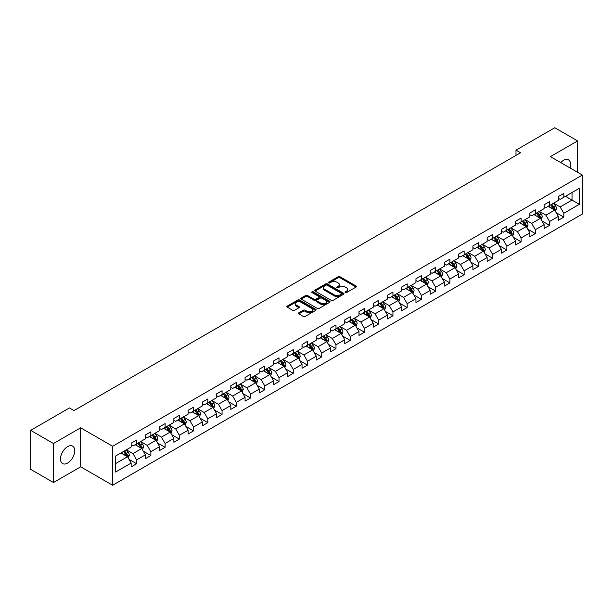 <?xml version="1.0" encoding="UTF-8"?>
<svg xmlns="http://www.w3.org/2000/svg" width="613" height="613" viewBox="0 0 613 613"><rect width="100%" height="100%" fill="white"/><g stroke="black" fill="none" stroke-linecap="round" stroke-linejoin="round"><path stroke-width="0.92" d="M345.318 292.547A0.889 0.513 0 0 0 346.575 292.547L356.092 287.053A1.264 0.728 0 0 0 356.467 286.539A1.264 0.728 0 0 0 356.092 286.018L339.97 276.708A1.264 0.728 0 0 0 338.177 276.708L328.652 282.202A0.889 0.513 0 0 0 329.909 282.93L331.143 282.218A4.053 2.345 0 0 1 336.874 282.218L338.223 282.991A4.053 2.345 0 0 1 339.41 284.647A4.053 2.345 0 0 1 338.223 286.302L336.989 287.014A0.889 0.513 0 0 0 338.238 287.742L339.472 287.03A4.053 2.345 0 0 1 345.211 287.03L346.552 287.803A4.053 2.345 0 0 1 347.74 289.459A4.053 2.345 0 0 1 346.552 291.114L345.318 291.826A0.889 0.513 0 0 0 345.318 292.547L345.318 291.826M67.622 463.076A10.069 5.816 120 0 0 74.196 454.202A10.069 5.816 120 0 0 72.656 446.134A10.069 5.816 120 0 0 67.622 446.632A10.069 5.816 120 0 0 61.039 455.505A10.069 5.816 120 0 0 62.587 463.574A10.069 5.816 120 0 0 67.622 463.076M570.029 167.947A10.069 5.816 120 0 0 568.489 159.863A10.069 5.816 120 0 0 563.454 160.361A10.069 5.816 120 0 0 560.719 162.575M298.837 312.814A1.264 0.728 0 0 0 298.47 313.335A1.264 0.728 0 0 0 298.837 313.848L303.366 316.461A1.264 0.728 0 0 0 305.159 316.461L315.733 310.354A1.264 0.728 0 0 0 316.101 309.841A1.264 0.728 0 0 0 315.733 309.32L299.604 300.01A1.264 0.728 0 0 0 297.811 300.01L287.236 306.117A1.264 0.728 0 0 0 286.869 306.63A1.264 0.728 0 0 0 287.236 307.151L292.7 310.308A1.264 0.728 0 0 0 294.493 310.308L299.021 307.695A1.264 0.728 0 0 0 299.389 307.174A1.264 0.728 0 0 0 299.021 306.661L296.309 305.09A3.387 1.954 0 0 1 295.32 303.711A3.387 1.954 0 0 1 297.412 301.902A3.387 1.954 0 0 1 301.106 302.324L311.718 308.454A3.387 1.954 0 0 1 312.714 309.841A3.387 1.954 0 0 1 310.622 311.649A3.387 1.954 0 0 1 306.929 311.22L305.159 310.201A1.264 0.728 0 0 0 303.366 310.201L298.837 312.814L298.837 313.848M80.671 427.813L53.469 443.521L30.65 430.349L30.65 469.343L53.469 482.523L80.671 466.815L112.623 485.258L112.623 446.264L80.671 427.813L80.671 466.815M577.607 172.322L577.607 140.913L550.405 156.621L582.35 175.065L112.623 446.264M577.607 140.913L554.78 127.742L515.993 150.139L515.993 155.411M30.65 430.349L69.445 407.951L74.012 410.58L520.552 152.775L515.993 150.139M331.227 300.37A1.264 0.728 0 0 0 333.02 300.37L343.594 294.271A1.264 0.728 0 0 0 343.97 293.75A1.264 0.728 0 0 0 343.594 293.236L327.465 283.926A1.264 0.728 0 0 0 325.679 283.926L315.105 290.026A1.264 0.728 0 0 0 314.73 290.547A1.264 0.728 0 0 0 315.105 291.06L331.227 300.37M312.369 292.738A0.889 0.513 0 0 1 313.266 292.868L313.266 291.811L329.664 301.282A1.264 0.728 0 0 1 330.032 301.795A1.264 0.728 0 0 1 329.664 302.316L319.089 308.416A1.264 0.728 0 0 1 317.296 308.416L301.167 299.106L305.695 296.516L305.695 295.458L301.167 298.071A1.264 0.728 0 0 0 300.799 298.592A1.264 0.728 0 0 0 301.167 299.106L301.167 298.071M305.695 296.516A1.264 0.728 0 0 1 307.488 296.516L307.488 295.458A1.264 0.728 0 0 0 305.695 295.458M307.488 295.458L314.025 299.236A1.264 0.728 0 0 0 315.818 299.236L318.821 297.504A1.264 0.728 0 0 0 319.189 296.983A1.264 0.728 0 0 0 318.821 296.47L312.009 292.539A0.889 0.513 0 0 1 313.266 291.811M112.623 485.258L582.35 214.067L582.35 175.065M129.006 459.359L136.63 463.757L136.63 459.911L145.388 454.854L145.388 458.7L150.867 455.536L150.867 451.689L159.633 446.632L159.633 450.478L165.104 447.314L165.104 443.467L173.87 438.41L173.87 442.257L179.348 439.092L179.348 435.245L188.107 430.188L188.107 434.035L193.585 430.87L193.585 427.023L202.351 421.966L202.351 425.813L207.822 422.648L207.822 418.802L216.588 413.744L216.588 417.591L222.067 414.434L222.067 410.58L230.825 405.522L230.825 409.369L236.304 406.212L236.304 402.366L245.07 397.301L245.07 401.147L250.548 397.99L250.548 394.144L259.307 389.079L259.307 392.925L264.785 389.768L264.785 385.922L273.551 380.857L273.551 384.711L279.022 381.547L279.022 377.7L287.788 372.643L287.788 376.489L293.267 373.325L293.267 369.478L302.025 364.421L302.025 368.267L307.504 365.103L307.504 361.256L316.27 356.199L316.27 360.046L321.741 356.881L321.741 353.034L330.507 347.977L330.507 351.824L335.985 348.659L335.985 344.812L344.744 339.755L344.744 343.602L350.222 340.437L350.222 336.591L358.988 331.533L358.988 335.38L364.467 332.215L364.467 328.369L373.225 323.312L373.225 327.158L378.704 323.993L378.704 320.147L387.47 315.09L387.47 318.936L392.941 315.772L392.941 311.925L401.707 306.868L401.707 310.714L407.185 307.557L407.185 303.703L415.943 298.646L415.943 302.493L421.422 299.336L421.422 295.489L430.188 290.424L430.188 294.271L435.659 291.114L435.659 287.267L444.425 282.202L444.425 286.049L449.904 282.892L449.904 279.045L458.662 273.98L458.662 277.835L464.141 274.67L464.141 270.823L472.907 265.766L472.907 269.613L478.385 266.448L478.385 262.602L487.143 257.544L487.143 261.391L492.622 258.226L492.622 254.38L501.38 249.322L501.38 253.169L506.859 250.004L506.859 246.158L515.625 241.101L515.625 244.947L521.104 241.783L521.104 237.936L529.862 232.879L529.862 236.725L535.341 233.561L535.341 229.714L544.106 224.657L544.106 228.503L549.577 225.339L549.577 221.492L558.343 216.435L558.343 220.282L563.822 217.117L563.822 213.27L579.339 204.313L579.339 188.291L572.036 192.513L572.036 200.099L579.339 204.313M136.63 463.757L131.151 466.922L131.151 463.076L115.635 472.033L115.635 456.011L131.151 447.053L131.151 443.207L136.63 440.042L136.63 443.889L145.388 438.831L145.388 434.985L150.867 431.82L150.867 435.667L159.633 430.61L159.633 426.763L165.104 423.598L165.104 427.445L173.87 422.388L173.87 418.541L179.348 415.376L179.348 419.223L188.107 414.166L188.107 410.319L193.585 407.155L193.585 411.001L202.351 405.944L202.351 402.097L207.822 398.933L207.822 402.787L216.588 397.722L216.588 393.875L222.067 390.719L222.067 394.565L230.825 389.5L230.825 385.654L236.304 382.497L236.304 386.343L245.07 381.278L245.07 377.432L250.548 374.275L250.548 378.121L259.307 373.064L259.307 369.21L264.785 366.053L264.785 369.9L273.551 364.842L273.551 360.996L279.022 357.831L279.022 361.678L287.788 356.62L287.788 352.774L293.267 349.609L293.267 353.456L302.025 348.399L302.025 344.552L307.504 341.387L307.504 345.234L316.27 340.177L316.27 336.33L321.741 333.166L321.741 337.012L330.507 331.955L330.507 328.108L335.985 324.944L335.985 328.79L344.744 323.733L344.744 319.886L350.222 316.722L350.222 320.568L358.988 315.511L358.988 311.665L364.467 308.5L364.467 312.346L373.225 307.289L373.225 303.443L378.704 300.278L378.704 304.125L387.47 299.067L387.47 295.221L392.941 292.056L392.941 295.91L401.707 290.846L401.707 286.999L407.185 283.842L407.185 287.689L415.943 282.624L415.943 278.777L421.422 275.62L421.422 279.467L430.188 274.402L430.188 270.555L435.659 267.398L435.659 271.245L444.425 266.188L444.425 262.333L449.904 259.176L449.904 263.023L458.662 257.966L458.662 254.119L464.141 250.955L464.141 254.801L472.907 249.744L472.907 245.897L478.385 242.733L478.385 246.579L487.143 241.522L487.143 237.675L492.622 234.511L492.622 238.357L501.38 233.3L501.38 229.454L506.859 226.289L506.859 230.136L515.625 225.078L515.625 221.232L521.104 218.067L521.104 221.914L529.862 216.856L529.862 213.01L535.341 209.845L535.341 213.692L544.106 208.635L544.106 204.788L549.577 201.623L549.577 205.47L558.343 200.413L558.343 196.566L563.822 193.401L563.822 197.256L579.339 188.291M135.167 444.731L141.741 448.524L132.975 453.589L126.401 449.789M131.151 444.946L132.975 445.996L136.63 443.889M132.975 453.589L136.63 459.911M141.741 448.524L145.388 454.854M149.403 436.51L155.978 440.303L147.212 445.367L140.645 441.575M145.388 436.724L147.212 437.774L150.867 435.667M147.212 445.367L150.867 451.689M155.978 440.303L159.633 446.632M163.648 428.288L170.215 432.088L161.457 437.146L154.882 433.353M159.633 428.502L161.457 429.552L165.104 427.445M161.457 437.146L165.104 443.467M170.215 432.088L173.87 438.41M177.885 420.066L184.459 423.867L175.693 428.924L169.119 425.131M173.87 420.28L175.693 421.338L179.348 419.223M175.693 428.924L179.348 435.245M184.459 423.867L188.107 430.188M192.122 411.852L198.696 415.645L189.938 420.702L183.364 416.909M188.107 412.059L189.938 413.116L193.585 411.001M189.938 420.702L193.585 427.023M198.696 415.645L202.351 421.966M206.366 403.63L212.941 407.423L204.175 412.48L197.601 408.687M202.351 403.837L204.175 404.894L207.822 402.787M204.175 412.48L207.822 418.802M212.941 407.423L216.588 413.744M220.603 395.408L227.178 399.201L218.412 404.258L211.845 400.465M216.588 395.615L218.412 396.672L222.067 394.565M218.412 404.258L222.067 410.58M227.178 399.201L230.825 405.522M234.848 387.186L241.415 390.979L232.656 396.036L226.082 392.243M230.825 387.393L232.656 388.45L236.304 386.343M232.656 396.036L236.304 402.366M241.415 390.979L245.07 397.301M249.085 378.964L255.659 382.757L246.893 387.814L240.319 384.022M245.07 379.171L246.893 380.229L250.548 378.121M246.893 387.814L250.548 394.144M255.659 382.757L259.307 389.079M263.322 370.742L269.896 374.535L261.13 379.593L254.564 375.8M259.307 370.949L261.13 372.007L264.785 369.9M261.13 379.593L264.785 385.922M269.896 374.535L273.551 380.857M277.566 362.521L284.133 366.313L275.375 371.371L268.8 367.578M273.551 362.727L275.375 363.785L279.022 361.678M275.375 371.371L279.022 377.7M284.133 366.313L287.788 372.643M291.803 354.299L298.378 358.092L289.612 363.157L283.037 359.356M287.788 354.513L289.612 355.563L293.267 353.456M289.612 363.157L293.267 369.478M298.378 358.092L302.025 364.421M306.04 346.077L312.615 349.87L303.856 354.935L297.282 351.134M302.025 346.291L303.856 347.341L307.504 345.234M303.856 354.935L307.504 361.256M312.615 349.87L316.27 356.199M320.285 337.855L326.859 341.648L318.093 346.713L311.519 342.912M316.27 338.07L318.093 339.119L321.741 337.012M318.093 346.713L321.741 353.034M326.859 341.648L330.507 347.977M334.522 329.633L341.096 333.434L332.33 338.491L325.764 334.698M330.507 329.848L332.33 330.897L335.985 328.79M332.33 338.491L335.985 344.812M341.096 333.434L344.744 339.755M348.766 321.411L355.333 325.212L346.575 330.269L340 326.476M344.744 321.626L346.575 322.676L350.222 320.568M346.575 330.269L350.222 336.591M355.333 325.212L358.988 331.533M363.003 313.189L369.578 316.99L360.812 322.047L354.237 318.254M358.988 313.404L360.812 314.461L364.467 312.346M360.812 322.047L364.467 328.369M369.578 316.99L373.225 323.312M377.24 304.975L383.815 308.768L375.049 313.825L368.482 310.032M373.225 305.182L375.049 306.239L378.704 304.125M375.049 313.825L378.704 320.147M383.815 308.768L387.47 315.09M391.485 296.753L398.052 300.546L389.293 305.603L382.719 301.811M387.47 296.96L389.293 298.018L392.941 295.91M389.293 305.603L392.941 311.925M398.052 300.546L401.707 306.868M405.722 288.531L412.296 292.324L403.53 297.382L396.956 293.589M401.707 288.738L403.53 289.796L407.185 287.689M403.53 297.382L407.185 303.703M412.296 292.324L415.943 298.646M419.959 280.31L426.533 284.103L417.775 289.16L411.2 285.367M415.943 280.516L417.775 281.574L421.422 279.467M417.775 289.16L421.422 295.489M426.533 284.103L430.188 290.424M434.203 272.088L440.77 275.881L432.012 280.938L425.437 277.145M430.188 272.295L432.012 273.352L435.659 271.245M432.012 280.938L435.659 287.267M440.77 275.881L444.425 282.202M448.44 263.866L455.015 267.659L446.249 272.716L439.682 268.923M444.425 264.073L446.249 265.13L449.904 263.023M446.249 272.716L449.904 279.045M455.015 267.659L458.662 273.98M462.685 255.644L469.251 259.437L460.493 264.494L453.919 260.701M458.662 255.859L460.493 256.908L464.141 254.801M460.493 264.494L464.141 270.823M469.251 259.437L472.907 265.766M476.922 247.422L483.496 251.215L474.73 256.28L468.156 252.479M472.907 247.637L474.73 248.686L478.385 246.579M474.73 256.28L478.385 262.602M483.496 251.215L487.143 257.544M491.159 239.2L497.733 242.993L488.967 248.058L482.4 244.258M487.143 239.415L488.967 240.465L492.622 238.357M488.967 248.058L492.622 254.38M497.733 242.993L501.38 249.322M505.403 230.978L511.97 234.771L503.212 239.836L496.637 236.043M501.38 231.193L503.212 232.243L506.859 230.136M503.212 239.836L506.859 246.158M511.97 234.771L515.625 241.101M519.64 222.757L526.215 226.557L517.449 231.614L510.874 227.821M515.625 222.971L517.449 224.021L521.104 221.914M517.449 231.614L521.104 237.936M526.215 226.557L529.862 232.879M533.877 214.535L540.451 218.335L531.686 223.393L525.119 219.6M529.862 214.749L531.686 215.799L535.341 213.692M531.686 223.393L535.341 229.714M540.451 218.335L544.106 224.657M548.122 206.313L554.688 210.113L545.93 215.171L539.356 211.378M544.106 206.527L545.93 207.585L549.577 205.47M545.93 215.171L549.577 221.492M554.688 210.113L558.343 216.435M565.462 196.306L572.036 200.099L560.167 206.949L553.593 203.156M558.343 198.305L560.167 199.363L563.822 197.256M560.167 206.949L563.822 213.27M53.469 443.521L53.469 482.523M115.635 463.597L127.496 456.746L120.93 452.953M127.496 456.746L131.151 463.076M556.198 212.719L563.822 217.117M541.961 220.941L549.577 225.339M527.716 229.162L535.341 233.561M513.479 237.384L521.104 241.783M499.243 245.606L506.859 250.004M484.998 253.828L492.622 258.226M470.761 262.05L478.385 266.448M456.516 270.272L464.141 274.67M442.28 278.494L449.904 282.892M428.043 286.708L435.659 291.114M413.798 294.93L421.422 299.336M399.561 303.151L407.185 307.557M385.324 311.373L392.941 315.772M371.08 319.595L378.704 323.993M356.843 327.817L364.467 332.215M342.598 336.039L350.222 340.437M328.361 344.261L335.985 348.659M314.124 352.483L321.741 356.881M299.88 360.705L307.504 365.103M285.643 368.926L293.267 373.325M271.406 377.148L279.022 381.547M257.161 385.37L264.785 389.768M242.924 393.584L250.548 397.99M228.68 401.806L236.304 406.212M214.443 410.028L222.067 414.434M200.206 418.25L207.822 422.648M185.961 426.472L193.585 430.87M171.724 434.694L179.348 439.092M157.487 442.915L165.104 447.314M143.243 451.137L150.867 455.536M345.671 292.677L346.552 292.171A4.053 2.345 0 0 0 347.74 290.516L347.74 289.459M339.41 284.647L339.41 285.704A4.053 2.345 0 0 1 338.223 287.359L337.342 287.865M356.076 287.06L339.97 277.758A1.264 0.728 0 0 0 338.177 277.758L329.012 283.053M343.594 293.236L343.594 294.271L327.465 284.976A1.264 0.728 0 0 0 325.679 284.976L315.12 291.075L315.105 290.026M341.357 294.117A0.889 0.513 0 0 0 341.357 293.389L327.196 285.214A0.889 0.513 0 0 0 325.947 285.214L324.645 285.964A4.053 2.345 0 0 0 323.457 287.62A4.053 2.345 0 0 0 324.645 289.275L334.323 294.861A4.053 2.345 0 0 0 340.054 294.861L341.357 294.117L341.357 295.167A0.889 0.513 0 0 0 341.617 294.807L341.617 293.75M323.457 287.62L323.457 288.677A4.053 2.345 0 0 0 324.645 290.332L324.645 289.275M341.357 295.167L340.054 295.918A4.053 2.345 0 0 1 334.323 295.918L324.645 290.332M307.488 296.516L314.025 300.286A1.264 0.728 0 0 0 315.818 300.286L318.821 298.554A1.264 0.728 0 0 0 319.189 298.041L319.189 296.983M313.266 292.868L329.648 302.324M320.814 303.151A3.387 1.954 0 0 0 324.507 303.581A3.387 1.954 0 0 0 326.599 301.772A3.387 1.954 0 0 0 325.61 300.385L321.871 298.224A1.264 0.728 0 0 0 320.078 298.224L317.074 299.956A1.264 0.728 0 0 0 316.706 300.477A1.264 0.728 0 0 0 317.074 300.991L320.814 303.151L320.814 304.209A3.387 1.954 0 0 0 324.507 304.63A3.387 1.954 0 0 0 326.599 302.822L326.599 301.772M316.706 300.477L316.706 301.535A1.264 0.728 0 0 0 317.074 302.048L317.074 300.991M320.814 304.209L317.074 302.048M312.714 309.841L312.714 310.891A3.387 1.954 0 0 1 310.622 312.699A3.387 1.954 0 0 1 306.929 312.278L305.159 311.258A1.264 0.728 0 0 0 303.366 311.258L298.86 313.856M295.32 303.711L295.32 304.761A3.387 1.954 0 0 0 296.309 306.148L296.309 305.09M299.006 307.703L296.309 306.148M315.71 310.37L299.604 301.067A1.264 0.728 0 0 0 297.811 301.067L287.252 307.159M555.416 211.362L556.497 208.627A3.417 1.977 -120 0 0 555.409 205.715L553.524 203.194M550.236 207.539L548.957 205.83M550.696 204.834L552.581 207.347A3.417 1.977 60 0 1 553.554 209.401L554.65 208.772A3.417 1.977 -120 0 0 553.669 206.711L551.792 204.198M550.934 204.696L553.026 207.485A1.739 1.004 60 0 1 553.34 208.014L554.65 208.772M541.172 219.584L542.26 216.849A3.417 1.977 -120 0 0 541.164 213.929L539.287 211.416M536 215.761L534.72 214.052M536.452 213.048L538.337 215.569A3.417 1.977 60 0 1 539.317 217.623L540.413 216.994A3.417 1.977 -120 0 0 539.432 214.933L537.547 212.42M536.689 212.918L538.781 215.707A1.739 1.004 60 0 1 539.095 216.236L540.413 216.994M526.935 227.806L528.023 225.071A3.417 1.977 -120 0 0 526.927 222.151L525.042 219.638M521.763 223.983L520.483 222.274M522.215 221.27L524.1 223.791A3.417 1.977 60 0 1 525.08 225.845L526.176 225.216A3.417 1.977 -120 0 0 525.195 223.155L523.31 220.642M522.452 221.132L524.544 223.929A1.739 1.004 60 0 1 524.858 224.458L526.176 225.216M512.69 236.02L513.778 233.285A3.417 1.977 -120 0 0 512.69 230.373L510.805 227.86M507.518 232.204L506.238 230.496M507.978 229.492L509.855 232.013A3.417 1.977 60 0 1 510.836 234.066L511.932 233.438A3.417 1.977 -120 0 0 510.951 231.377L509.066 228.864M508.215 229.354L510.3 232.143A1.739 1.004 60 0 1 510.621 232.679L511.932 233.438M498.453 244.242L499.541 241.507A3.417 1.977 -120 0 0 498.446 238.595L496.561 236.082M493.281 240.426L492.001 238.718M493.733 237.714L495.618 240.227A3.417 1.977 60 0 1 496.599 242.288L497.695 241.652A3.417 1.977 -120 0 0 496.714 239.599L494.829 237.085M493.971 237.576L496.063 240.365A1.739 1.004 60 0 1 496.377 240.894L497.695 241.652M484.216 252.464L485.297 249.729A3.417 1.977 -120 0 0 484.209 246.817L482.324 244.303M479.037 248.648L477.757 246.939M479.496 245.936L481.381 248.449A3.417 1.977 60 0 1 482.354 250.51L483.45 249.874A3.417 1.977 -120 0 0 482.477 247.821L480.592 245.307M479.734 245.798L481.826 248.587A1.739 1.004 60 0 1 482.14 249.116L483.45 249.874M469.972 260.686L471.06 257.95A3.417 1.977 -120 0 0 469.972 255.039L468.087 252.525M464.8 256.87L463.52 255.161M465.252 254.157L467.137 256.671A3.417 1.977 60 0 1 468.117 258.732L469.213 258.096A3.417 1.977 -120 0 0 468.232 256.042L466.347 253.529M465.497 254.02L467.581 256.809A1.739 1.004 60 0 1 467.903 257.337L469.213 258.096M455.735 268.908L456.823 266.172A3.417 1.977 -120 0 0 455.727 263.261L453.842 260.747M450.563 265.092L449.283 263.383M451.015 262.379L452.9 264.893A3.417 1.977 60 0 1 453.881 266.954L454.976 266.318A3.417 1.977 -120 0 0 453.995 264.264L452.11 261.743M451.252 262.241L453.344 265.031A1.739 1.004 60 0 1 453.658 265.559L454.976 266.318M441.498 277.13L442.578 274.394A3.417 1.977 -120 0 0 441.49 271.482L439.605 268.969M436.318 273.314L435.038 271.605M436.778 270.601L438.663 273.114A3.417 1.977 60 0 1 439.636 275.176L440.732 274.54A3.417 1.977 -120 0 0 439.759 272.486L437.874 269.965M437.015 270.463L439.107 273.252A1.739 1.004 60 0 1 439.421 273.781L440.732 274.54M427.253 285.351L428.341 282.616A3.417 1.977 -120 0 0 427.246 279.704L425.368 277.191M422.081 281.528L420.802 279.827M422.533 278.823L424.418 281.336A3.417 1.977 60 0 1 425.399 283.398L426.495 282.762A3.417 1.977 -120 0 0 425.514 280.708L423.629 278.187M422.771 278.685L424.863 281.474A1.739 1.004 60 0 1 425.184 282.003L426.495 282.762M413.016 293.573L414.104 290.838A3.417 1.977 -120 0 0 413.009 287.926L411.124 285.413M407.844 289.75L406.565 288.041M408.296 287.045L410.181 289.558A3.417 1.977 60 0 1 411.162 291.612L412.258 290.983A3.417 1.977 -120 0 0 411.277 288.922L409.392 286.409M408.534 286.907L410.626 289.696A1.739 1.004 60 0 1 410.94 290.225L412.258 290.983M398.772 301.795L399.86 299.06A3.417 1.977 -120 0 0 398.772 296.148L396.887 293.627M393.6 297.972L392.32 296.263M394.059 295.267L395.937 297.78A3.417 1.977 60 0 1 396.918 299.834L398.013 299.205A3.417 1.977 -120 0 0 397.032 297.144L395.155 294.631M394.297 295.129L396.381 297.918A1.739 1.004 60 0 1 396.703 298.447L398.013 299.205M384.535 310.017L385.623 307.282A3.417 1.977 -120 0 0 384.527 304.37L382.642 301.849M379.363 306.194L378.083 304.485M379.815 303.489L381.7 306.002A3.417 1.977 60 0 1 382.681 308.055L383.776 307.427A3.417 1.977 -120 0 0 382.796 305.366L380.911 302.853M380.052 303.351L382.144 306.14A1.739 1.004 60 0 1 382.458 306.669L383.776 307.427M370.298 318.239L371.378 315.503A3.417 1.977 -120 0 0 370.29 312.592L368.405 310.071M365.118 314.415L363.838 312.707M365.578 311.711L367.463 314.224A3.417 1.977 60 0 1 368.436 316.277L369.532 315.649A3.417 1.977 -120 0 0 368.559 313.588L366.674 311.075M365.815 311.573L367.907 314.362A1.739 1.004 60 0 1 368.221 314.89L369.532 315.649M356.053 326.461L357.141 323.725A3.417 1.977 -120 0 0 356.053 320.806L354.168 318.293M350.881 322.637L349.602 320.928M351.333 319.925L353.218 322.446A3.417 1.977 60 0 1 354.199 324.499L355.295 323.871A3.417 1.977 -120 0 0 354.314 321.81L352.429 319.296M351.578 319.787L353.663 322.584A1.739 1.004 60 0 1 353.985 323.112L355.295 323.871M341.816 334.683L342.905 331.947A3.417 1.977 -120 0 0 341.809 329.028L339.924 326.514M336.644 330.859L335.365 329.15M337.096 328.147L338.981 330.668A3.417 1.977 60 0 1 339.962 332.721L341.058 332.093A3.417 1.977 -120 0 0 340.077 330.032L338.192 327.518M337.334 328.009L339.426 330.805A1.739 1.004 60 0 1 339.74 331.334L341.058 332.093M327.58 342.897L328.66 340.161A3.417 1.977 -120 0 0 327.572 337.25L325.687 334.736M322.4 339.081L321.12 337.372M322.859 336.368L324.744 338.889A3.417 1.977 60 0 1 325.718 340.943L326.813 340.307A3.417 1.977 -120 0 0 325.84 338.253L323.955 335.74M323.097 336.231L325.189 339.02A1.739 1.004 60 0 1 325.503 339.556L326.813 340.307M313.335 351.119L314.423 348.383A3.417 1.977 -120 0 0 313.327 345.471L311.45 342.958M308.163 347.303L306.883 345.594M308.615 344.59L310.5 347.104A3.417 1.977 60 0 1 311.481 349.165L312.576 348.529A3.417 1.977 -120 0 0 311.596 346.475L309.711 343.962M308.852 344.452L310.944 347.242A1.739 1.004 60 0 1 311.266 347.77L312.576 348.529M299.098 359.341L300.186 356.605A3.417 1.977 -120 0 0 299.09 353.693L297.205 351.18M293.926 355.525L292.646 353.816M294.378 352.812L296.263 355.325A3.417 1.977 60 0 1 297.244 357.387L298.339 356.751A3.417 1.977 -120 0 0 297.359 354.697L295.474 352.184M294.615 352.674L296.707 355.463A1.739 1.004 60 0 1 297.021 355.992L298.339 356.751M284.861 367.562L285.942 364.827A3.417 1.977 -120 0 0 284.853 361.915L282.968 359.402M279.681 363.747L278.402 362.038M280.141 361.034L282.018 363.547A3.417 1.977 60 0 1 282.999 365.609L284.095 364.973A3.417 1.977 -120 0 0 283.114 362.919L281.237 360.406M280.379 360.896L282.463 363.685A1.739 1.004 60 0 1 282.785 364.214L284.095 364.973M270.617 375.784L271.705 373.049A3.417 1.977 -120 0 0 270.609 370.137L268.732 367.624M265.444 371.968L264.165 370.26M265.896 369.256L267.781 371.769A3.417 1.977 60 0 1 268.762 373.83L269.858 373.194A3.417 1.977 -120 0 0 268.877 371.141L266.992 368.62M266.134 369.118L268.226 371.907A1.739 1.004 60 0 1 268.54 372.436L269.858 373.194M256.38 384.006L257.46 381.271A3.417 1.977 -120 0 0 256.372 378.359L254.487 375.846M251.207 380.19L249.928 378.482M251.659 377.478L253.544 379.991A3.417 1.977 60 0 1 254.525 382.052L255.613 381.416A3.417 1.977 -120 0 0 254.64 379.363L252.755 376.842M251.897 377.34L253.989 380.129A1.739 1.004 60 0 1 254.303 380.658L255.613 381.416M242.135 392.228L243.223 389.493A3.417 1.977 -120 0 0 242.135 386.581L240.25 384.067M236.963 388.404L235.683 386.696M237.415 385.7L239.3 388.213A3.417 1.977 60 0 1 240.281 390.274L241.376 389.638A3.417 1.977 -120 0 0 240.396 387.585L238.511 385.064M237.66 385.562L239.744 388.351A1.739 1.004 60 0 1 240.066 388.88L241.376 389.638M227.898 400.45L228.986 397.714A3.417 1.977 -120 0 0 227.89 394.803L226.005 392.289M222.726 396.626L221.446 394.918M223.178 393.921L225.063 396.435A3.417 1.977 60 0 1 226.044 398.488L227.139 397.86A3.417 1.977 -120 0 0 226.159 395.799L224.274 393.285M223.416 393.784L225.507 396.573A1.739 1.004 60 0 1 225.822 397.101L227.139 397.86M213.661 408.672L214.742 405.936A3.417 1.977 -120 0 0 213.653 403.025L211.769 400.504M208.481 404.848L207.202 403.139M208.941 402.143L210.826 404.657A3.417 1.977 60 0 1 211.799 406.71L212.895 406.082A3.417 1.977 -120 0 0 211.922 404.021L210.037 401.507M209.179 402.005L211.27 404.795A1.739 1.004 60 0 1 211.585 405.323L212.895 406.082M199.417 416.894L200.505 414.158A3.417 1.977 -120 0 0 199.417 411.246L197.532 408.725M194.244 413.07L192.965 411.361M194.696 410.365L196.581 412.878A3.417 1.977 60 0 1 197.562 414.932L198.658 414.304A3.417 1.977 -120 0 0 197.677 412.243L195.792 409.729M194.934 410.227L197.026 413.016A1.739 1.004 60 0 1 197.348 413.545L198.658 414.304M185.18 425.115L186.268 422.38A3.417 1.977 -120 0 0 185.172 419.468L183.287 416.947M180.007 421.292L178.728 419.583M180.46 418.587L182.345 421.1A3.417 1.977 60 0 1 183.325 423.154L184.421 422.526A3.417 1.977 -120 0 0 183.44 420.464L181.555 417.951M180.697 418.449L182.789 421.238A1.739 1.004 60 0 1 183.103 421.767L184.421 422.526M170.943 433.337L172.023 430.602A3.417 1.977 -120 0 0 170.935 427.682L169.05 425.169M165.763 429.514L164.483 427.805M166.223 426.801L168.1 429.322A3.417 1.977 60 0 1 169.081 431.376L170.176 430.747A3.417 1.977 -120 0 0 169.196 428.686L167.318 426.173M166.46 426.663L168.544 429.46A1.739 1.004 60 0 1 168.866 429.989L170.176 430.747M156.698 441.552L157.786 438.824A3.417 1.977 -120 0 0 156.69 435.904L154.813 433.391M151.526 437.736L150.246 436.027M151.978 435.023L153.863 437.544A3.417 1.977 60 0 1 154.844 439.598L155.94 438.969A3.417 1.977 -120 0 0 154.959 436.908L153.074 434.395M152.216 434.885L154.307 437.682A1.739 1.004 60 0 1 154.622 438.211L155.94 438.969M142.461 449.773L143.542 447.038A3.417 1.977 -120 0 0 142.454 444.126L140.569 441.613M137.289 445.957L136.009 444.249M137.741 443.245L139.626 445.758A3.417 1.977 60 0 1 140.607 447.819L141.695 447.184A3.417 1.977 -120 0 0 140.722 445.13L138.837 442.617M137.979 443.107L140.071 445.896A1.739 1.004 60 0 1 140.385 446.433L141.695 447.184M128.217 457.995L129.305 455.26A3.417 1.977 -120 0 0 128.217 452.348L126.332 449.835M123.044 454.179L121.765 452.471M123.497 451.467L125.381 453.98A3.417 1.977 60 0 1 126.362 456.041L127.458 455.405A3.417 1.977 -120 0 0 126.477 453.352L124.592 450.839M123.742 451.329L125.826 454.118A1.739 1.004 60 0 1 126.148 454.647L127.458 455.405M346.552 292.171L346.552 291.114M336.989 287.742L336.989 287.014M338.223 287.359L338.223 286.302M328.652 282.93L328.652 282.202M338.177 277.758L338.177 276.708M339.97 277.758L339.97 276.708M356.092 287.053L356.092 286.018M325.679 284.976L325.679 283.926M327.465 284.976L327.465 283.926M334.323 295.918L334.323 294.861M340.054 295.918L340.054 294.861M314.025 300.286L314.025 299.236M315.818 300.286L315.818 299.236M318.821 298.554L318.821 297.504M329.664 302.316L329.664 301.282M303.366 311.258L303.366 310.201M305.159 311.258L305.159 310.201M306.929 312.278L306.929 311.22M299.021 307.695L299.021 306.661M287.236 307.151L287.236 306.117M297.811 301.067L297.811 300.01M299.604 301.067L299.604 300.01M315.733 310.354L315.733 309.32M554.351 209.914L556.474 208.688M553.669 206.711L555.409 205.715M551.24 208.121L552.581 207.347M540.114 218.136L542.237 216.91M539.432 214.933L541.164 213.929M537.003 216.335L538.337 215.569M525.877 226.358L528 225.132M525.195 223.155L526.927 222.151M522.759 224.557L524.1 223.791M511.633 234.58L513.755 233.354M510.951 231.377L512.69 230.373M508.522 232.779L509.855 232.013M497.396 242.802L499.518 241.576M496.714 239.599L498.446 238.595M494.277 241.001L495.618 240.227M483.159 251.024L485.281 249.797M482.477 247.821L484.209 246.817M480.04 249.223L481.381 248.449M468.914 259.245L471.037 258.019M468.232 256.042L469.972 255.039M465.803 257.445L467.137 256.671M454.677 267.467L456.8 266.241M453.995 264.264L455.727 263.261M451.559 265.667L452.9 264.893M440.433 275.689L442.555 274.463M439.759 272.486L441.49 271.482M437.322 273.888L438.663 273.114M426.196 283.911L428.318 282.685M425.514 280.708L427.246 279.704M423.085 282.11L424.418 281.336M411.959 292.125L414.081 290.907M411.277 288.922L413.009 287.926M408.84 290.332L410.181 289.558M397.714 300.347L399.837 299.121M397.032 297.144L398.772 296.148M394.603 298.554L395.937 297.78M383.477 308.569L385.6 307.343M382.796 305.366L384.527 304.37M380.359 306.776L381.7 306.002M369.241 316.791L371.363 315.565M368.559 313.588L370.29 312.592M366.122 314.998L367.463 314.224M354.996 325.013L357.118 323.787M354.314 321.81L356.053 320.806M351.885 323.212L353.218 322.446M340.759 333.234L342.882 332.008M340.077 330.032L341.809 329.028M337.64 331.434L338.981 330.668M326.514 341.456L328.637 340.23M325.84 338.253L327.572 337.25M323.403 339.656L324.744 338.889M312.278 349.678L314.4 348.452M311.596 346.475L313.327 345.471M309.167 347.877L310.5 347.104M298.041 357.9L300.163 356.674M297.359 354.697L299.09 353.693M294.922 356.099L296.263 355.325M283.796 366.122L285.919 364.896M283.114 362.919L284.853 361.915M280.685 364.321L282.018 363.547M269.559 374.344L271.682 373.118M268.877 371.141L270.609 370.137M266.44 372.543L267.781 371.769M255.322 382.566L257.445 381.34M254.64 379.363L256.372 378.359M252.204 380.765L253.544 379.991M241.078 390.787L243.2 389.561M240.396 387.585L242.135 386.581M237.967 388.987L239.3 388.213M226.841 399.002L228.963 397.783M226.159 395.799L227.89 394.803M223.722 397.209L225.063 396.435M212.596 407.224L214.719 405.998M211.922 404.021L213.653 403.025M209.485 405.431L210.826 404.657M198.359 415.445L200.482 414.219M197.677 412.243L199.417 411.246M195.248 413.652L196.581 412.878M184.122 423.667L186.245 422.441M183.44 420.464L185.172 419.468M181.004 421.874L182.345 421.1M169.878 431.889L172 430.663M169.196 428.686L170.935 427.682M166.767 430.088L168.1 429.322M155.641 440.111L157.763 438.885M154.959 436.908L156.69 435.904M152.53 438.31L153.863 437.544M141.404 448.333L143.526 447.107M140.722 445.13L142.454 444.126M138.285 446.532L139.626 445.758M127.159 456.555L129.282 455.329M126.477 453.352L128.217 452.348M124.048 454.754L125.381 453.98"/></g></svg>
